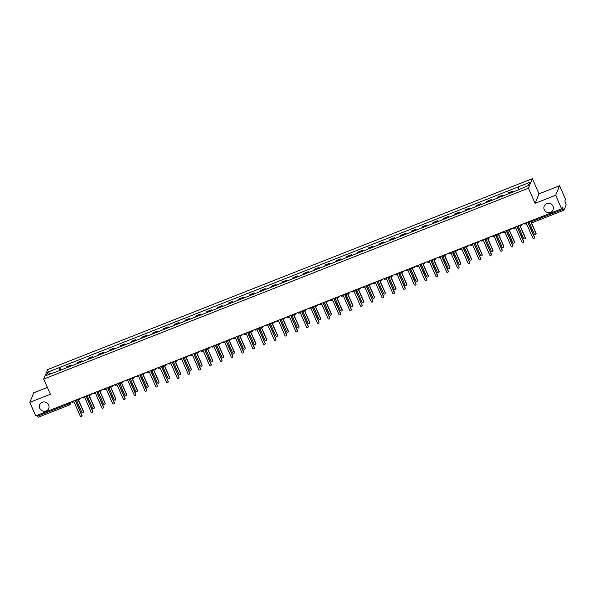 <?xml version="1.0" encoding="UTF-8"?>
<svg xmlns="http://www.w3.org/2000/svg" width="596" height="596" viewBox="0 0 596 596"><rect width="100%" height="100%" fill="white"/><g stroke="black" fill="none" stroke-linecap="round" stroke-linejoin="round"><path stroke-width="0.89" d="M48.656 404.87A4.843 4.656 22.5 0 1 44.305 411.3A4.843 4.656 22.5 0 1 39.761 404.758A4.843 4.656 22.5 0 1 48.656 404.87M553.095 206.231A4.843 4.656 22.5 0 1 548.745 212.653A4.843 4.656 22.5 0 1 544.208 206.119A4.843 4.656 22.5 0 1 553.095 206.231M47.404 387.437L33.741 392.816L29.8 402.33L35.738 415.859L561.588 208.786L555.651 195.257L559.592 185.743L539.015 193.849L532.362 178.688L47.665 369.557L43.724 379.071L528.421 188.202L535.074 203.363L555.651 195.257M559.592 185.743L565.537 199.273L564.837 200.956L566.2 204.8L563.972 210.187L532.638 222.554L531.93 221.526L563.213 209.211L563.928 210.239M29.8 402.33L50.384 394.232L43.724 379.071M38.114 417.26L37.362 416.284L68.644 403.961L70.186 403.038L70.552 402.151M36.959 415.375L37.362 416.284M563.213 209.211L562.289 207.103L561.588 208.786M512.679 192.135A3.479 0.67 -111.5 0 1 512.724 191.651L512.962 191.07L508.403 192.866L508.165 193.447A3.479 0.67 68.5 0 0 508.12 193.931M513.32 191.882L512.962 191.07M501.907 196.375A3.479 0.67 -111.5 0 1 501.951 195.89L502.19 195.309L497.63 197.105L497.392 197.686A3.479 0.67 68.5 0 0 497.347 198.17M502.547 196.121L502.19 195.309M491.134 200.621A3.479 0.67 -111.5 0 1 491.171 200.137L491.417 199.556L486.858 201.351L486.619 201.932A3.479 0.67 68.5 0 0 486.574 202.416M491.767 200.368L491.417 199.556M480.361 204.86A3.479 0.67 -111.5 0 1 480.398 204.376L480.637 203.795L476.085 205.59L475.839 206.171A3.479 0.67 68.5 0 0 475.802 206.656M480.994 204.607L480.637 203.795M469.581 209.107A3.479 0.67 -111.5 0 1 469.626 208.622L469.864 208.041L465.305 209.837L465.066 210.418A3.479 0.67 68.5 0 0 465.029 210.902M470.222 208.853L469.864 208.041M458.808 213.346A3.479 0.67 -111.5 0 1 458.853 212.861L459.091 212.28L454.532 214.076L454.294 214.657A3.479 0.67 68.5 0 0 454.249 215.141M459.449 213.092L459.091 212.28M448.036 217.592A3.479 0.67 -111.5 0 1 448.08 217.108L448.319 216.527L443.759 218.322L443.521 218.903A3.479 0.67 68.5 0 0 443.476 219.38M448.676 217.339L448.319 216.527M437.263 221.831A3.479 0.67 -111.5 0 1 437.3 221.347L437.546 220.766L432.987 222.561L432.748 223.142A3.479 0.67 68.5 0 0 432.703 223.627M437.904 221.578L437.546 220.766M426.49 226.078A3.479 0.67 -111.5 0 1 426.527 225.593L426.773 225.012L422.214 226.808L421.968 227.389A3.479 0.67 68.5 0 0 421.931 227.866M427.123 225.824L426.773 225.012M415.717 230.317A3.479 0.67 -111.5 0 1 415.755 229.833L415.993 229.251L411.441 231.047L411.195 231.628A3.479 0.67 68.5 0 0 411.158 232.112M416.351 230.063L415.993 229.251M404.937 234.556A3.479 0.67 -111.5 0 1 404.982 234.079L405.22 233.498L400.661 235.293L400.423 235.874A3.479 0.67 68.5 0 0 400.385 236.351M405.578 234.31L405.22 233.498M394.165 238.802A3.479 0.67 -111.5 0 1 394.209 238.318L394.448 237.737L389.888 239.532L389.65 240.114A3.479 0.67 68.5 0 0 389.605 240.598M394.805 238.549L394.448 237.737M383.392 243.041A3.479 0.67 -111.5 0 1 383.437 242.565L383.675 241.983L379.116 243.779L378.877 244.36A3.479 0.67 68.5 0 0 378.832 244.837M384.033 242.795L383.675 241.983M372.619 247.288A3.479 0.67 -111.5 0 1 372.656 246.804L372.902 246.222L368.343 248.018L368.105 248.599A3.479 0.67 68.5 0 0 368.06 249.083M373.26 247.035L372.902 246.222M361.846 251.527A3.479 0.67 -111.5 0 1 361.884 251.05L362.13 250.469L357.57 252.264L357.324 252.846A3.479 0.67 68.5 0 0 357.287 253.322M362.48 251.281L362.13 250.469M351.074 255.773A3.479 0.67 -111.5 0 1 351.111 255.289L351.349 254.708L346.798 256.504L346.552 257.085A3.479 0.67 68.5 0 0 346.514 257.569M351.707 255.52L351.349 254.708M340.294 260.012A3.479 0.67 -111.5 0 1 340.338 259.536L340.577 258.955L336.017 260.75L335.779 261.324A3.479 0.67 68.5 0 0 335.742 261.808M340.934 259.767L340.577 258.955M329.521 264.259A3.479 0.67 -111.5 0 1 329.566 263.775L329.804 263.194L325.245 264.989L325.006 265.57A3.479 0.67 68.5 0 0 324.962 266.054M330.162 264.006L329.804 263.194M318.748 268.498A3.479 0.67 -111.5 0 1 318.793 268.021L319.031 267.44L314.472 269.236L314.234 269.809A3.479 0.67 68.5 0 0 314.189 270.293M319.389 268.252L319.031 267.44M307.976 272.745A3.479 0.67 -111.5 0 1 308.013 272.26L308.259 271.679L303.699 273.475L303.461 274.056A3.479 0.67 68.5 0 0 303.416 274.54M308.616 272.491L308.259 271.679M297.203 276.984A3.479 0.67 -111.5 0 1 297.24 276.499L297.486 275.926L292.927 277.721L292.681 278.295A3.479 0.67 68.5 0 0 292.643 278.779M297.836 276.738L297.486 275.926M286.423 281.23A3.479 0.67 -111.5 0 1 286.467 280.746L286.706 280.165L282.146 281.96L281.908 282.541A3.479 0.67 68.5 0 0 281.871 283.025M287.063 280.977L286.706 280.165M275.65 285.469A3.479 0.67 -111.5 0 1 275.695 284.985L275.933 284.411L271.374 286.199L271.135 286.78A3.479 0.67 68.5 0 0 271.091 287.265M276.291 285.223L275.933 284.411M264.877 289.716A3.479 0.67 -111.5 0 1 264.922 289.231L265.16 288.65L260.601 290.446L260.363 291.027A3.479 0.67 68.5 0 0 260.318 291.511M265.518 289.462L265.16 288.65M254.105 293.955A3.479 0.67 -111.5 0 1 254.149 293.47L254.388 292.897L249.828 294.685L249.59 295.266A3.479 0.67 68.5 0 0 249.545 295.75M254.745 293.709L254.388 292.897M243.332 298.201A3.479 0.67 -111.5 0 1 243.369 297.717L243.615 297.136L239.056 298.931L238.817 299.512A3.479 0.67 68.5 0 0 238.773 299.997M243.965 297.948L243.615 297.136M232.559 302.44A3.479 0.67 -111.5 0 1 232.596 301.956L232.835 301.375L228.283 303.17L228.037 303.751A3.479 0.67 68.5 0 0 228 304.236M233.192 302.187L232.835 301.375M221.779 306.687A3.479 0.67 -111.5 0 1 221.824 306.202L222.062 305.621L217.503 307.417L217.264 307.998A3.479 0.67 68.5 0 0 217.227 308.482M222.42 306.433L222.062 305.621M211.006 310.926A3.479 0.67 -111.5 0 1 211.051 310.441L211.289 309.86L206.73 311.656L206.492 312.237A3.479 0.67 68.5 0 0 206.447 312.721M211.647 310.672L211.289 309.86M200.234 315.172A3.479 0.67 -111.5 0 1 200.278 314.688L200.517 314.107L195.957 315.902L195.719 316.483A3.479 0.67 68.5 0 0 195.674 316.968M200.874 314.919L200.517 314.107M189.461 319.411A3.479 0.67 -111.5 0 1 189.498 318.927L189.744 318.346L185.185 320.141L184.946 320.723A3.479 0.67 68.5 0 0 184.902 321.207M190.102 319.158L189.744 318.346M178.688 323.658A3.479 0.67 -111.5 0 1 178.726 323.174L178.971 322.592L174.412 324.388L174.166 324.969A3.479 0.67 68.5 0 0 174.129 325.453M179.321 323.405L178.971 322.592M167.916 327.897A3.479 0.67 -111.5 0 1 167.953 327.413L168.191 326.832L163.639 328.627L163.393 329.208A3.479 0.67 68.5 0 0 163.356 329.692M168.549 327.644L168.191 326.832M157.135 332.143A3.479 0.67 -111.5 0 1 157.18 331.659L157.418 331.078L152.859 332.873L152.621 333.455A3.479 0.67 68.5 0 0 152.583 333.939M157.776 331.89L157.418 331.078M146.363 336.382A3.479 0.67 -111.5 0 1 146.407 335.898L146.646 335.317L142.086 337.113L141.848 337.694A3.479 0.67 68.5 0 0 141.803 338.178M147.003 336.129L146.646 335.317M135.59 340.629A3.479 0.67 -111.5 0 1 135.635 340.145L135.873 339.564L131.314 341.359L131.075 341.94A3.479 0.67 68.5 0 0 131.031 342.424M136.231 340.376L135.873 339.564M124.817 344.868A3.479 0.67 -111.5 0 1 124.855 344.384L125.1 343.803L120.541 345.598L120.303 346.179A3.479 0.67 68.5 0 0 120.258 346.663M125.458 344.615L125.1 343.803M114.045 349.114A3.479 0.67 -111.5 0 1 114.082 348.63L114.328 348.049L109.768 349.845L109.522 350.426A3.479 0.67 68.5 0 0 109.485 350.902M114.678 348.861L114.328 348.049M103.272 353.353A3.479 0.67 -111.5 0 1 103.309 352.869L103.548 352.288L98.996 354.084L98.75 354.665A3.479 0.67 68.5 0 0 98.713 355.149M103.905 353.1L103.548 352.288M92.492 357.6A3.479 0.67 -111.5 0 1 92.536 357.116L92.775 356.535L88.215 358.33L87.977 358.911A3.479 0.67 68.5 0 0 87.932 359.388M93.132 357.347L92.775 356.535M81.719 361.839A3.479 0.67 -111.5 0 1 81.764 361.355L82.002 360.774L77.443 362.569L77.204 363.15A3.479 0.67 68.5 0 0 77.16 363.635M82.36 361.586L82.002 360.774M70.946 366.078A3.479 0.67 -111.5 0 1 70.991 365.601L71.229 365.02L66.67 366.816L66.432 367.397A3.479 0.67 68.5 0 0 66.387 367.874M71.587 365.832L71.229 365.02M518.684 189.394L518.066 186.965L529.673 182.391L528.347 185.587L516.561 190.608L57.834 371.248L46.413 375.368L47.74 372.172L59.347 367.598L60.047 370.377M518.066 186.965L59.347 367.598M532.362 178.688L528.421 188.202M539.015 193.849L535.074 203.363M60.814 370.071L59.533 367.151M50.288 373.841L47.74 372.172M523.936 223.612A1.512 1.453 -157.5 0 0 525.583 223.947L526.477 223.597L532.787 237.975A0.872 0.834 -157.5 0 0 534.388 237.99A0.872 0.834 -157.5 0 0 534.381 237.35L528.071 222.971L528.965 222.613A1.512 1.453 -157.5 0 0 529.874 221.272M529.963 221.243A1.512 1.453 22.5 0 1 529.814 221.712M528.25 222.897L534.478 237.096A0.872 0.834 22.5 0 1 534.426 237.864M529.233 222.479L534.366 234.168A0.872 0.834 -157.5 0 0 535.968 234.183A0.872 0.834 -157.5 0 0 535.953 233.543L530.954 222.152M531.289 222.435L536.057 233.297A0.872 0.834 22.5 0 1 536.005 234.057M513.163 227.858A1.512 1.453 -157.5 0 0 514.81 228.194L515.704 227.836L522.014 242.214A0.872 0.834 -157.5 0 0 523.616 242.237A0.872 0.834 -157.5 0 0 523.608 241.589L517.291 227.21L518.192 226.86A1.512 1.453 -157.5 0 0 519.101 225.519M519.19 225.482A1.512 1.453 22.5 0 1 519.042 225.951M517.477 227.143L523.705 241.343A0.872 0.834 22.5 0 1 523.653 242.11M502.391 232.097A1.512 1.453 -157.5 0 0 504.037 232.433L504.931 232.082L511.241 246.461A0.872 0.834 -157.5 0 0 512.843 246.476A0.872 0.834 -157.5 0 0 512.828 245.835L506.518 231.457L507.42 231.099A1.512 1.453 -157.5 0 0 508.328 229.758M508.418 229.728A1.512 1.453 22.5 0 1 508.261 230.198M506.697 231.382L512.933 245.582A0.872 0.834 22.5 0 1 512.88 246.349M518.46 226.718L523.593 238.407A0.872 0.834 -157.5 0 0 525.188 238.43A0.872 0.834 -157.5 0 0 525.18 237.782L519.697 225.281M519.921 225.318L525.285 237.536A0.872 0.834 22.5 0 1 525.232 238.303M507.688 230.965L512.821 242.654A0.872 0.834 -157.5 0 0 514.415 242.669A0.872 0.834 -157.5 0 0 514.408 242.028L508.917 229.527M509.148 229.564L514.512 241.782A0.872 0.834 22.5 0 1 514.46 242.542M491.618 236.344A1.512 1.453 -157.5 0 0 493.257 236.679L494.158 236.321L500.469 250.7A0.872 0.834 -157.5 0 0 502.063 250.722A0.872 0.834 -157.5 0 0 502.055 250.074L495.745 235.696L496.647 235.345A1.512 1.453 -157.5 0 0 497.548 234.005M497.638 233.967A1.512 1.453 22.5 0 1 497.489 234.437M495.924 235.629L502.16 249.828A0.872 0.834 22.5 0 1 502.108 250.596M480.838 240.583A1.512 1.453 -157.5 0 0 482.484 240.918L483.386 240.568L489.696 254.946A0.872 0.834 -157.5 0 0 491.29 254.961A0.872 0.834 -157.5 0 0 491.283 254.321L484.973 239.942L485.867 239.585A1.512 1.453 -157.5 0 0 486.776 238.244M486.865 238.214A1.512 1.453 22.5 0 1 486.716 238.683M485.151 239.868L491.387 254.067A0.872 0.834 22.5 0 1 491.335 254.835M470.065 244.829A1.512 1.453 -157.5 0 0 471.712 245.165L472.606 244.807L478.923 259.185A0.872 0.834 -157.5 0 0 480.518 259.208A0.872 0.834 -157.5 0 0 480.51 258.56L474.2 244.181L475.094 243.831A1.512 1.453 -157.5 0 0 476.003 242.49M476.092 242.453A1.512 1.453 22.5 0 1 475.943 242.922M474.379 244.114L480.614 258.314A0.872 0.834 22.5 0 1 480.562 259.081M496.915 235.204L502.048 246.893A0.872 0.834 -157.5 0 0 503.642 246.915A0.872 0.834 -157.5 0 0 503.635 246.267L498.144 233.766M498.375 233.803L503.739 246.021A0.872 0.834 22.5 0 1 503.687 246.789M486.142 239.45L491.268 251.14A0.872 0.834 -157.5 0 0 492.87 251.154A0.872 0.834 -157.5 0 0 492.862 250.514L487.372 238.013M487.595 238.05L492.959 250.268A0.872 0.834 22.5 0 1 492.907 251.028M475.362 243.69L480.495 255.379A0.872 0.834 -157.5 0 0 482.097 255.401A0.872 0.834 -157.5 0 0 482.082 254.753L476.599 242.252M476.822 242.289L482.186 254.507A0.872 0.834 22.5 0 1 482.134 255.274M459.293 249.068A1.512 1.453 -157.5 0 0 460.939 249.404L461.833 249.054L468.143 263.432A0.872 0.834 -157.5 0 0 469.745 263.447A0.872 0.834 -157.5 0 0 469.737 262.806L463.427 248.428L464.321 248.07A1.512 1.453 -157.5 0 0 465.23 246.729M465.32 246.699A1.512 1.453 22.5 0 1 465.171 247.169M463.606 248.353L469.834 262.553A0.872 0.834 22.5 0 1 469.782 263.32M464.589 247.936L469.723 259.625A0.872 0.834 -157.5 0 0 471.324 259.64A0.872 0.834 -157.5 0 0 471.309 258.999L465.826 246.498M466.05 246.528L471.414 258.753A0.872 0.834 22.5 0 1 471.362 259.513M448.52 253.315A1.512 1.453 -157.5 0 0 450.166 253.65L451.06 253.293L457.37 267.671A0.872 0.834 -157.5 0 0 458.972 267.693A0.872 0.834 -157.5 0 0 458.957 267.045L452.647 252.667L453.549 252.317A1.512 1.453 -157.5 0 0 454.457 250.976M454.547 250.938A1.512 1.453 22.5 0 1 454.39 251.408M452.833 252.6L459.062 266.799A0.872 0.834 22.5 0 1 459.009 267.567M453.817 252.175L458.95 263.864A0.872 0.834 -157.5 0 0 460.544 263.886A0.872 0.834 -157.5 0 0 460.537 263.238L455.053 250.737M455.277 250.774L460.641 262.992A0.872 0.834 22.5 0 1 460.589 263.76M437.747 257.554A1.512 1.453 -157.5 0 0 439.386 257.889L440.288 257.539L446.598 271.91A0.872 0.834 -157.5 0 0 448.199 271.932A0.872 0.834 -157.5 0 0 448.185 271.292L441.874 256.913L442.776 256.556A1.512 1.453 -157.5 0 0 443.685 255.215M443.774 255.185A1.512 1.453 22.5 0 1 443.618 255.654M442.053 256.839L448.289 271.038A0.872 0.834 22.5 0 1 448.237 271.806M443.044 256.422L448.177 268.111A0.872 0.834 -157.5 0 0 449.771 268.125A0.872 0.834 -157.5 0 0 449.764 267.485L444.273 254.984M444.504 255.013L449.868 267.231A0.872 0.834 22.5 0 1 449.816 267.999M426.974 261.8A1.512 1.453 -157.5 0 0 428.613 262.136L429.515 261.778L435.825 276.157A0.872 0.834 -157.5 0 0 437.419 276.179A0.872 0.834 -157.5 0 0 437.412 275.531L431.102 261.152L432.003 260.802A1.512 1.453 -157.5 0 0 432.905 259.461M432.994 259.424A1.512 1.453 22.5 0 1 432.845 259.893M431.28 261.085L437.516 275.285A0.872 0.834 22.5 0 1 437.464 276.052M432.271 260.661L437.404 272.35A0.872 0.834 -157.5 0 0 438.999 272.372A0.872 0.834 -157.5 0 0 438.991 271.724L433.501 259.223M433.732 259.26L439.096 271.478A0.872 0.834 22.5 0 1 439.043 272.245M416.194 266.04A1.512 1.453 -157.5 0 0 417.841 266.375L418.742 266.025L425.052 280.396A0.872 0.834 -157.5 0 0 426.647 280.418A0.872 0.834 -157.5 0 0 426.639 279.777L420.329 265.399L421.223 265.041A1.512 1.453 -157.5 0 0 422.132 263.7M422.221 263.67A1.512 1.453 22.5 0 1 422.072 264.14M420.508 265.324L426.743 279.524A0.872 0.834 22.5 0 1 426.691 280.291M405.422 270.286A1.512 1.453 -157.5 0 0 407.068 270.621L407.962 270.264L414.28 284.642A0.872 0.834 -157.5 0 0 415.874 284.665A0.872 0.834 -157.5 0 0 415.866 284.016L409.556 269.638L410.45 269.288A1.512 1.453 -157.5 0 0 411.359 267.947M411.449 267.909A1.512 1.453 22.5 0 1 411.3 268.379M409.735 269.571L415.971 283.77A0.872 0.834 22.5 0 1 415.919 284.53M394.649 274.525A1.512 1.453 -157.5 0 0 396.295 274.86L397.189 274.51L403.499 288.881A0.872 0.834 -157.5 0 0 405.101 288.904A0.872 0.834 -157.5 0 0 405.094 288.255L398.776 273.884L399.678 273.527A1.512 1.453 -157.5 0 0 400.587 272.186M400.676 272.156A1.512 1.453 22.5 0 1 400.527 272.625M398.962 273.81L405.191 288.01A0.872 0.834 22.5 0 1 405.138 288.777M383.876 278.764A1.512 1.453 -157.5 0 0 385.523 279.107L386.417 278.749L392.727 293.128A0.872 0.834 -157.5 0 0 394.328 293.15A0.872 0.834 -157.5 0 0 394.314 292.502L388.003 278.123L388.905 277.773A1.512 1.453 -157.5 0 0 389.814 276.432M389.903 276.395A1.512 1.453 22.5 0 1 389.747 276.864M388.182 278.056L394.418 292.256A0.872 0.834 22.5 0 1 394.366 293.016M373.103 283.011A1.512 1.453 -157.5 0 0 374.742 283.346L375.644 282.996L381.954 297.367A0.872 0.834 -157.5 0 0 383.556 297.389A0.872 0.834 -157.5 0 0 383.541 296.741L377.231 282.37L378.132 282.012A1.512 1.453 -157.5 0 0 379.041 280.671M379.13 280.634A1.512 1.453 22.5 0 1 378.974 281.111M377.41 282.295L383.645 296.495A0.872 0.834 22.5 0 1 383.593 297.262M362.331 287.25A1.512 1.453 -157.5 0 0 363.97 287.592L364.871 287.235L371.181 301.613A0.872 0.834 -157.5 0 0 372.776 301.636A0.872 0.834 -157.5 0 0 372.768 300.987L366.458 286.609L367.352 286.259A1.512 1.453 -157.5 0 0 368.261 284.918M368.35 284.881A1.512 1.453 22.5 0 1 368.201 285.35M366.637 286.542L372.873 300.742A0.872 0.834 22.5 0 1 372.82 301.501M421.499 264.907L426.624 276.596A0.872 0.834 -157.5 0 0 428.226 276.611A0.872 0.834 -157.5 0 0 428.219 275.97L422.728 263.469M422.951 263.499L428.315 275.717A0.872 0.834 22.5 0 1 428.263 276.484M410.718 269.146L415.852 280.835A0.872 0.834 -157.5 0 0 417.453 280.858A0.872 0.834 -157.5 0 0 417.438 280.209L411.955 267.708M412.179 267.746L417.543 279.964A0.872 0.834 22.5 0 1 417.491 280.731M399.946 273.385L405.079 285.082A0.872 0.834 -157.5 0 0 406.673 285.097A0.872 0.834 -157.5 0 0 406.666 284.456L401.183 271.955M401.406 271.985L406.77 284.203A0.872 0.834 22.5 0 1 406.718 284.97M389.173 277.632L394.306 289.321A0.872 0.834 -157.5 0 0 395.9 289.343A0.872 0.834 -157.5 0 0 395.893 288.695L390.41 276.194M390.633 276.231L395.997 288.449A0.872 0.834 22.5 0 1 395.945 289.216M378.4 281.871L383.533 293.567A0.872 0.834 -157.5 0 0 385.128 293.582A0.872 0.834 -157.5 0 0 385.12 292.941L379.63 280.44M379.861 280.47L385.225 292.688A0.872 0.834 22.5 0 1 385.172 293.455M367.628 286.117L372.753 297.806A0.872 0.834 -157.5 0 0 374.355 297.829A0.872 0.834 -157.5 0 0 374.348 297.18L368.857 284.679M369.088 284.717L374.444 296.935A0.872 0.834 22.5 0 1 374.392 297.702M351.551 291.496A1.512 1.453 -157.5 0 0 353.197 291.831L354.099 291.481L360.409 305.852A0.872 0.834 -157.5 0 0 362.003 305.875A0.872 0.834 -157.5 0 0 361.995 305.226L355.685 290.855L356.579 290.498A1.512 1.453 -157.5 0 0 357.488 289.157M357.578 289.12A1.512 1.453 22.5 0 1 357.429 289.589M355.864 290.781L362.1 304.981A0.872 0.834 22.5 0 1 362.048 305.748M356.855 290.356L361.981 302.053A0.872 0.834 -157.5 0 0 363.582 302.068A0.872 0.834 -157.5 0 0 363.575 301.427L358.084 288.926M358.308 288.956L363.672 301.174A0.872 0.834 22.5 0 1 363.62 301.941M340.778 295.735A1.512 1.453 -157.5 0 0 342.424 296.078L343.318 295.72L349.636 310.099A0.872 0.834 -157.5 0 0 351.23 310.121A0.872 0.834 -157.5 0 0 351.223 309.473L344.913 295.095L345.807 294.744A1.512 1.453 -157.5 0 0 346.716 293.403M346.805 293.366A1.512 1.453 22.5 0 1 346.656 293.835M345.091 295.027L351.32 309.227A0.872 0.834 22.5 0 1 351.267 309.987M346.075 294.603L351.208 306.292A0.872 0.834 -157.5 0 0 352.81 306.314A0.872 0.834 -157.5 0 0 352.795 305.666L347.312 293.165M347.535 293.202L352.899 305.42A0.872 0.834 22.5 0 1 352.847 306.188M330.005 299.982A1.512 1.453 -157.5 0 0 331.652 300.317L332.546 299.967L338.856 314.338A0.872 0.834 -157.5 0 0 340.458 314.36A0.872 0.834 -157.5 0 0 340.45 313.712L334.132 299.341L335.034 298.983A1.512 1.453 -157.5 0 0 335.943 297.642M336.032 297.605A1.512 1.453 22.5 0 1 335.883 298.075M334.319 299.267L340.547 313.466A0.872 0.834 22.5 0 1 340.495 314.234M335.302 298.842L340.435 310.538A0.872 0.834 -157.5 0 0 342.03 310.553A0.872 0.834 -157.5 0 0 342.022 309.913L336.539 297.411M336.762 297.441L342.126 309.659A0.872 0.834 22.5 0 1 342.074 310.427M319.233 304.221A1.512 1.453 -157.5 0 0 320.879 304.563L321.773 304.206L328.083 318.584A0.872 0.834 -157.5 0 0 329.685 318.607A0.872 0.834 -157.5 0 0 329.67 317.959L323.36 303.58L324.261 303.23A1.512 1.453 -157.5 0 0 325.17 301.889M325.26 301.852A1.512 1.453 22.5 0 1 325.103 302.321M323.539 303.513L329.774 317.713A0.872 0.834 22.5 0 1 329.722 318.473M324.529 303.088L329.663 314.777A0.872 0.834 -157.5 0 0 331.257 314.8A0.872 0.834 -157.5 0 0 331.249 314.152L325.759 301.65M325.99 301.688L331.354 313.906A0.872 0.834 22.5 0 1 331.301 314.673M308.46 308.467A1.512 1.453 -157.5 0 0 310.099 308.803L311 308.452L317.31 322.823A0.872 0.834 -157.5 0 0 318.905 322.846A0.872 0.834 -157.5 0 0 318.897 322.198L312.587 307.827L313.489 307.469A1.512 1.453 -157.5 0 0 314.39 306.128M314.487 306.091A1.512 1.453 22.5 0 1 314.33 306.56M312.766 307.752L319.002 321.952A0.872 0.834 22.5 0 1 318.949 322.719M313.757 307.327L318.89 319.016A0.872 0.834 -157.5 0 0 320.484 319.039A0.872 0.834 -157.5 0 0 320.477 318.398L314.986 305.897M315.217 305.927L320.581 318.145A0.872 0.834 22.5 0 1 320.529 318.912M297.687 312.706A1.512 1.453 -157.5 0 0 299.326 313.042L300.228 312.691L306.538 327.07A0.872 0.834 -157.5 0 0 308.132 327.092A0.872 0.834 -157.5 0 0 308.125 326.444L301.814 312.066L302.708 311.715A1.512 1.453 -157.5 0 0 303.617 310.374M303.707 310.337A1.512 1.453 22.5 0 1 303.558 310.807M301.993 311.999L308.229 326.198A0.872 0.834 22.5 0 1 308.177 326.958M302.984 311.574L308.11 323.263A0.872 0.834 -157.5 0 0 309.711 323.285A0.872 0.834 -157.5 0 0 309.704 322.637L304.213 310.136M304.437 310.173L309.801 322.391A0.872 0.834 22.5 0 1 309.749 323.151M286.907 316.953A1.512 1.453 -157.5 0 0 288.553 317.288L289.455 316.938L295.765 331.309A0.872 0.834 -157.5 0 0 297.359 331.331A0.872 0.834 -157.5 0 0 297.352 330.683L291.042 316.312L291.936 315.954A1.512 1.453 -157.5 0 0 292.845 314.613M292.934 314.576A1.512 1.453 22.5 0 1 292.785 315.046M291.22 316.238L297.456 330.437A0.872 0.834 22.5 0 1 297.404 331.205M292.204 315.813L297.337 327.502A0.872 0.834 -157.5 0 0 298.939 327.524A0.872 0.834 -157.5 0 0 298.924 326.876L293.441 314.383M293.664 314.412L299.028 326.63A0.872 0.834 22.5 0 1 298.976 327.398M276.134 321.192A1.512 1.453 -157.5 0 0 277.781 321.527L278.675 321.177L284.985 335.555A0.872 0.834 -157.5 0 0 286.587 335.57A0.872 0.834 -157.5 0 0 286.579 334.93L280.269 320.551L281.163 320.201A1.512 1.453 -157.5 0 0 282.072 318.86M282.161 318.823A1.512 1.453 22.5 0 1 282.012 319.292M280.448 320.484L286.676 334.684A0.872 0.834 22.5 0 1 286.624 335.444M281.431 320.059L286.564 331.748A0.872 0.834 -157.5 0 0 288.166 331.771A0.872 0.834 -157.5 0 0 288.151 331.123L282.668 318.622M282.891 318.659L288.255 330.877A0.872 0.834 22.5 0 1 288.203 331.637M265.362 325.438A1.512 1.453 -157.5 0 0 267.008 325.774L267.902 325.416L274.212 339.795A0.872 0.834 -157.5 0 0 275.814 339.817A0.872 0.834 -157.5 0 0 275.806 339.169L269.489 324.798L270.39 324.44A1.512 1.453 -157.5 0 0 271.299 323.099M271.389 323.062A1.512 1.453 22.5 0 1 271.24 323.531M269.675 324.723L275.903 338.923A0.872 0.834 22.5 0 1 275.851 339.69M270.659 324.298L275.792 335.988A0.872 0.834 -157.5 0 0 277.386 336.01A0.872 0.834 -157.5 0 0 277.378 335.362L271.895 322.868M272.119 322.898L277.483 335.116A0.872 0.834 22.5 0 1 277.431 335.883M254.589 329.677A1.512 1.453 -157.5 0 0 256.228 330.013L257.129 329.663L263.439 344.041A0.872 0.834 -157.5 0 0 265.041 344.056A0.872 0.834 -157.5 0 0 265.026 343.415L258.716 329.037L259.618 328.687A1.512 1.453 -157.5 0 0 260.526 327.346M260.616 327.308A1.512 1.453 22.5 0 1 260.459 327.778M258.895 328.962L265.131 343.169A0.872 0.834 22.5 0 1 265.078 343.929M259.886 328.545L265.019 340.234A0.872 0.834 -157.5 0 0 266.613 340.256A0.872 0.834 -157.5 0 0 266.606 339.608L261.115 327.107M261.346 327.144L266.71 339.362A0.872 0.834 22.5 0 1 266.658 340.122M243.816 333.924A1.512 1.453 -157.5 0 0 245.455 334.259L246.357 333.902L252.667 348.28A0.872 0.834 -157.5 0 0 254.261 348.302A0.872 0.834 -157.5 0 0 254.254 347.654L247.943 333.276L248.845 332.926A1.512 1.453 -157.5 0 0 249.746 331.585M249.836 331.547A1.512 1.453 22.5 0 1 249.687 332.017M248.122 333.209L254.358 347.408A0.872 0.834 22.5 0 1 254.306 348.176M249.113 332.784L254.246 344.473A0.872 0.834 -157.5 0 0 255.84 344.495A0.872 0.834 -157.5 0 0 255.833 343.847L250.342 331.354M250.573 331.383L255.937 343.601A0.872 0.834 22.5 0 1 255.885 344.369M233.036 338.163A1.512 1.453 -157.5 0 0 234.682 338.498L235.584 338.148L241.894 352.527A0.872 0.834 -157.5 0 0 243.488 352.541A0.872 0.834 -157.5 0 0 243.481 351.901L237.171 337.522L238.065 337.172A1.512 1.453 -157.5 0 0 238.974 335.831M239.063 335.794A1.512 1.453 22.5 0 1 238.914 336.263M237.35 337.448L243.585 351.655A0.872 0.834 22.5 0 1 243.533 352.415M238.34 337.031L243.466 348.72A0.872 0.834 -157.5 0 0 245.068 348.742A0.872 0.834 -157.5 0 0 245.06 348.094L239.57 335.593M239.793 335.63L245.157 347.848A0.872 0.834 22.5 0 1 245.105 348.608M222.263 342.409A1.512 1.453 -157.5 0 0 223.91 342.745L224.804 342.387L231.121 356.766A0.872 0.834 -157.5 0 0 232.716 356.788A0.872 0.834 -157.5 0 0 232.708 356.14L226.398 341.761L227.292 341.411A1.512 1.453 -157.5 0 0 228.201 340.07M228.29 340.033A1.512 1.453 22.5 0 1 228.141 340.502M226.577 341.694L232.812 355.894A0.872 0.834 22.5 0 1 232.76 356.661M227.56 341.27L232.693 352.959A0.872 0.834 -157.5 0 0 234.295 352.981A0.872 0.834 -157.5 0 0 234.28 352.333L228.797 339.839M229.02 339.869L234.384 352.087A0.872 0.834 22.5 0 1 234.332 352.854M211.491 346.649A1.512 1.453 -157.5 0 0 213.137 346.984L214.031 346.634L220.341 361.012A0.872 0.834 -157.5 0 0 221.943 361.027A0.872 0.834 -157.5 0 0 221.935 360.386L215.625 346.008L216.519 345.65A1.512 1.453 -157.5 0 0 217.428 344.309M217.518 344.279A1.512 1.453 22.5 0 1 217.369 344.749M215.804 345.933L222.032 360.133A0.872 0.834 22.5 0 1 221.98 360.9M216.788 345.516L221.921 357.205A0.872 0.834 -157.5 0 0 223.522 357.228A0.872 0.834 -157.5 0 0 223.507 356.579L218.024 344.078M218.248 344.115L223.612 356.334A0.872 0.834 22.5 0 1 223.56 357.093M200.718 350.895A1.512 1.453 -157.5 0 0 202.364 351.23L203.258 350.873L209.569 365.251A0.872 0.834 -157.5 0 0 211.17 365.274A0.872 0.834 -157.5 0 0 211.155 364.625L204.845 350.247L205.747 349.897A1.512 1.453 -157.5 0 0 206.656 348.556M206.745 348.518A1.512 1.453 22.5 0 1 206.589 348.988M205.031 350.18L211.26 364.38A0.872 0.834 22.5 0 1 211.208 365.147M206.015 349.755L211.148 361.444A0.872 0.834 -157.5 0 0 212.742 361.467A0.872 0.834 -157.5 0 0 212.735 360.818L207.252 348.325M207.475 348.355L212.839 360.573A0.872 0.834 22.5 0 1 212.787 361.34M189.945 355.134A1.512 1.453 -157.5 0 0 191.584 355.469L192.486 355.119L198.796 369.498A0.872 0.834 -157.5 0 0 200.398 369.513A0.872 0.834 -157.5 0 0 200.383 368.872L194.072 354.493L194.974 354.136A1.512 1.453 -157.5 0 0 195.883 352.795M195.972 352.765A1.512 1.453 22.5 0 1 195.816 353.234M194.251 354.419L200.487 368.619A0.872 0.834 22.5 0 1 200.435 369.386M195.242 354.002L200.375 365.691A0.872 0.834 -157.5 0 0 201.97 365.713A0.872 0.834 -157.5 0 0 201.962 365.065L196.471 352.564M196.702 352.601L202.066 364.819A0.872 0.834 22.5 0 1 202.014 365.579M179.172 359.381A1.512 1.453 -157.5 0 0 180.811 359.716L181.713 359.358L188.023 373.737A0.872 0.834 -157.5 0 0 189.617 373.759A0.872 0.834 -157.5 0 0 189.61 373.111L183.3 358.732L184.201 358.382A1.512 1.453 -157.5 0 0 185.103 357.041M185.192 357.004A1.512 1.453 22.5 0 1 185.043 357.473M183.479 358.665L189.714 372.865A0.872 0.834 22.5 0 1 189.662 373.632M184.469 358.241L189.602 369.93A0.872 0.834 -157.5 0 0 191.197 369.952A0.872 0.834 -157.5 0 0 191.189 369.304L185.699 356.803M185.93 356.84L191.286 369.058A0.872 0.834 22.5 0 1 191.234 369.825M168.392 363.62A1.512 1.453 -157.5 0 0 170.039 363.955L170.94 363.605L177.25 377.983A0.872 0.834 -157.5 0 0 178.845 377.998A0.872 0.834 -157.5 0 0 178.837 377.357L172.527 362.979L173.421 362.621A1.512 1.453 -157.5 0 0 174.33 361.28M174.419 361.25A1.512 1.453 22.5 0 1 174.27 361.72M172.706 362.904L178.942 377.104A0.872 0.834 22.5 0 1 178.889 377.871M173.697 362.487L178.822 374.176A0.872 0.834 -157.5 0 0 180.424 374.191A0.872 0.834 -157.5 0 0 180.417 373.55L174.926 361.049M175.149 361.087L180.513 373.305A0.872 0.834 22.5 0 1 180.461 374.065M157.62 367.866A1.512 1.453 -157.5 0 0 159.266 368.201L160.16 367.844L166.478 382.222A0.872 0.834 -157.5 0 0 168.072 382.245A0.872 0.834 -157.5 0 0 168.065 381.596L161.754 367.218L162.648 366.868A1.512 1.453 -157.5 0 0 163.557 365.527M163.647 365.49A1.512 1.453 22.5 0 1 163.498 365.959M161.933 367.151L168.169 381.351A0.872 0.834 22.5 0 1 168.117 382.118M162.917 366.726L168.05 378.415A0.872 0.834 -157.5 0 0 169.651 378.438A0.872 0.834 -157.5 0 0 169.636 377.79L164.153 365.288M164.377 365.326L169.741 377.544A0.872 0.834 22.5 0 1 169.689 378.311M146.847 372.105A1.512 1.453 -157.5 0 0 148.493 372.44L149.387 372.09L155.698 386.469A0.872 0.834 -157.5 0 0 157.299 386.484A0.872 0.834 -157.5 0 0 157.292 385.843L150.974 371.464L151.876 371.107A1.512 1.453 -157.5 0 0 152.785 369.766M152.874 369.736A1.512 1.453 22.5 0 1 152.725 370.205M151.161 371.39L157.389 385.59A0.872 0.834 22.5 0 1 157.337 386.357M152.144 370.973L157.277 382.662A0.872 0.834 -157.5 0 0 158.871 382.677A0.872 0.834 -157.5 0 0 158.864 382.036L153.381 369.535M153.604 369.572L158.968 381.79A0.872 0.834 22.5 0 1 158.916 382.55M136.074 376.352A1.512 1.453 -157.5 0 0 137.721 376.687L138.615 376.329L144.925 390.708A0.872 0.834 -157.5 0 0 146.527 390.73A0.872 0.834 -157.5 0 0 146.512 390.082L140.202 375.704L141.103 375.353A1.512 1.453 -157.5 0 0 142.012 374.012M142.101 373.975A1.512 1.453 22.5 0 1 141.945 374.444M140.38 375.636L146.616 389.836A0.872 0.834 22.5 0 1 146.564 390.603M141.371 375.212L146.504 386.901A0.872 0.834 -157.5 0 0 148.099 386.923A0.872 0.834 -157.5 0 0 148.091 386.275L142.608 373.774M142.831 373.811L148.195 386.029A0.872 0.834 22.5 0 1 148.143 386.797M125.302 380.591A1.512 1.453 -157.5 0 0 126.941 380.926L127.842 380.576L134.152 394.954A0.872 0.834 -157.5 0 0 135.754 394.969A0.872 0.834 -157.5 0 0 135.739 394.328L129.429 379.95L130.33 379.592A1.512 1.453 -157.5 0 0 131.232 378.251M131.329 378.222A1.512 1.453 22.5 0 1 131.172 378.691M129.608 379.875L135.843 394.075A0.872 0.834 22.5 0 1 135.791 394.843M130.599 379.458L135.732 391.147A0.872 0.834 -157.5 0 0 137.326 391.162A0.872 0.834 -157.5 0 0 137.318 390.522L131.828 378.02M132.059 378.05L137.423 390.276A0.872 0.834 22.5 0 1 137.371 391.036M114.529 384.837A1.512 1.453 -157.5 0 0 116.168 385.172L117.069 384.815L123.379 399.193A0.872 0.834 -157.5 0 0 124.974 399.216A0.872 0.834 -157.5 0 0 124.966 398.568L118.656 384.189L119.55 383.839A1.512 1.453 -157.5 0 0 120.459 382.498M120.548 382.461A1.512 1.453 22.5 0 1 120.399 382.93M118.835 384.122L125.071 398.322A0.872 0.834 22.5 0 1 125.018 399.089M119.826 383.697L124.951 395.386A0.872 0.834 -157.5 0 0 126.553 395.409A0.872 0.834 -157.5 0 0 126.546 394.761L121.055 382.26M121.286 382.297L126.643 394.515A0.872 0.834 22.5 0 1 126.59 395.282M103.749 389.076A1.512 1.453 -157.5 0 0 105.395 389.412L106.297 389.061L112.607 403.44A0.872 0.834 -157.5 0 0 114.201 403.455A0.872 0.834 -157.5 0 0 114.194 402.814L107.883 388.436L108.777 388.078A1.512 1.453 -157.5 0 0 109.686 386.737M109.776 386.707A1.512 1.453 22.5 0 1 109.627 387.177M108.062 388.361L114.298 402.561A0.872 0.834 22.5 0 1 114.246 403.328M109.053 387.944L114.179 399.633A0.872 0.834 -157.5 0 0 115.78 399.648A0.872 0.834 -157.5 0 0 115.773 399.007L110.282 386.506M110.506 386.536L115.87 398.754A0.872 0.834 22.5 0 1 115.818 399.521M92.976 393.323A1.512 1.453 -157.5 0 0 94.622 393.658L95.516 393.3L101.827 407.679A0.872 0.834 -157.5 0 0 103.428 407.701A0.872 0.834 -157.5 0 0 103.421 407.053L97.111 392.675L98.005 392.324A1.512 1.453 -157.5 0 0 98.914 390.983M99.003 390.946A1.512 1.453 22.5 0 1 98.854 391.416M97.29 392.608L103.518 406.807A0.872 0.834 22.5 0 1 103.466 407.575M98.273 392.183L103.406 403.872A0.872 0.834 -157.5 0 0 105.008 403.894A0.872 0.834 -157.5 0 0 104.993 403.246L99.51 390.745M99.733 390.782L105.097 403A0.872 0.834 22.5 0 1 105.045 403.768M82.203 397.562A1.512 1.453 -157.5 0 0 83.85 397.897L84.744 397.547L91.054 411.918A0.872 0.834 -157.5 0 0 92.656 411.94A0.872 0.834 -157.5 0 0 92.648 411.3L86.331 396.921L87.232 396.563A1.512 1.453 -157.5 0 0 88.141 395.223M88.23 395.193A1.512 1.453 22.5 0 1 88.081 395.662M86.517 396.847L92.745 411.046A0.872 0.834 22.5 0 1 92.693 411.814M87.5 396.429L92.633 408.118A0.872 0.834 -157.5 0 0 94.228 408.133A0.872 0.834 -157.5 0 0 94.22 407.493L88.737 394.992M88.96 395.021L94.324 407.239A0.872 0.834 22.5 0 1 94.272 408.007M71.431 401.808A1.512 1.453 -157.5 0 0 73.077 402.144L73.971 401.786L80.281 416.164A0.872 0.834 -157.5 0 0 81.883 416.187A0.872 0.834 -157.5 0 0 81.868 415.539L75.558 401.16L76.459 400.81A1.512 1.453 -157.5 0 0 77.368 399.469M77.458 399.432A1.512 1.453 22.5 0 1 77.301 399.901M75.737 401.093L81.972 415.293A0.872 0.834 22.5 0 1 81.92 416.053M76.728 400.668L81.861 412.358A0.872 0.834 -157.5 0 0 83.455 412.38A0.872 0.834 -157.5 0 0 83.447 411.732L77.957 399.231M78.188 399.268L83.552 411.486A0.872 0.834 22.5 0 1 83.5 412.253M69.911 402.404L70.186 403.038A1.512 1.453 -157.5 0 1 69.404 404.945L68.249 403.06M77.204 363.15L81.764 361.355M87.977 358.911L92.536 357.116M98.75 354.665L103.309 352.869M109.522 350.426L114.082 348.63M120.303 346.179L124.855 344.384M131.075 341.94L135.635 340.145M141.848 337.694L146.407 335.898M152.621 333.455L157.18 331.659M163.393 329.208L167.953 327.413M174.166 324.969L178.726 323.174M184.946 320.723L189.498 318.927M195.719 316.483L200.278 314.688M206.492 312.237L211.051 310.441M217.264 307.998L221.824 306.202M228.037 303.751L232.596 301.956M238.817 299.512L243.369 297.717M249.59 295.266L254.149 293.47M260.363 291.027L264.922 289.231M271.135 286.78L275.695 284.985M281.908 282.541L286.467 280.746M292.681 278.295L297.24 276.499M303.461 274.056L308.013 272.26M314.234 269.809L318.793 268.021M325.006 265.57L329.566 263.775M335.779 261.324L340.338 259.536M346.552 257.085L351.111 255.289M357.324 252.846L361.884 251.05M368.105 248.599L372.656 246.804M378.877 244.36L383.437 242.565M389.65 240.114L394.209 238.318M400.423 235.874L404.982 234.079M411.195 231.628L415.755 229.833M421.968 227.389L426.527 225.593M432.748 223.142L437.3 221.347M443.521 218.903L448.08 217.108M454.294 214.657L458.853 212.861M465.066 210.418L469.626 208.622M475.839 206.171L480.398 204.376M486.619 201.932L491.171 200.137M497.392 197.686L501.951 195.89M508.165 193.447L512.724 191.651M66.432 367.397L70.991 365.601M522.2 224.297A1.512 1.453 22.5 0 1 521.314 225.392M511.428 228.536A1.512 1.453 22.5 0 1 510.541 229.631M500.655 232.783A1.512 1.453 22.5 0 1 499.761 233.878M489.882 237.022A1.512 1.453 22.5 0 1 488.988 238.117M479.11 241.268A1.512 1.453 22.5 0 1 478.215 242.363M468.329 245.507A1.512 1.453 22.5 0 1 467.443 246.602M457.557 249.754A1.512 1.453 22.5 0 1 456.67 250.849M446.784 253.993A1.512 1.453 22.5 0 1 445.897 255.088M436.011 258.239A1.512 1.453 22.5 0 1 435.117 259.334M425.239 262.478A1.512 1.453 22.5 0 1 424.345 263.574M414.466 266.725A1.512 1.453 22.5 0 1 413.572 267.82M403.686 270.964A1.512 1.453 22.5 0 1 402.799 272.059M392.913 275.21A1.512 1.453 22.5 0 1 392.026 276.306M382.14 279.45A1.512 1.453 22.5 0 1 381.254 280.545M371.368 283.696A1.512 1.453 22.5 0 1 370.474 284.791M360.595 287.935A1.512 1.453 22.5 0 1 359.701 289.03M349.815 292.182A1.512 1.453 22.5 0 1 348.928 293.277M339.042 296.421A1.512 1.453 22.5 0 1 338.155 297.516M328.269 300.667A1.512 1.453 22.5 0 1 327.383 301.755M317.497 304.906A1.512 1.453 22.5 0 1 316.603 306.001M306.724 309.153A1.512 1.453 22.5 0 1 305.83 310.24M295.951 313.392A1.512 1.453 22.5 0 1 295.057 314.487M285.171 317.638A1.512 1.453 22.5 0 1 284.285 318.726M274.398 321.877A1.512 1.453 22.5 0 1 273.512 322.972M263.626 326.124A1.512 1.453 22.5 0 1 262.739 327.211M252.853 330.363A1.512 1.453 22.5 0 1 251.959 331.458M242.08 334.609A1.512 1.453 22.5 0 1 241.186 335.697M231.308 338.848A1.512 1.453 22.5 0 1 230.414 339.944M220.527 343.087A1.512 1.453 22.5 0 1 219.641 344.183M209.755 347.334A1.512 1.453 22.5 0 1 208.868 348.429M198.982 351.573A1.512 1.453 22.5 0 1 198.095 352.668M188.209 355.819A1.512 1.453 22.5 0 1 187.315 356.915M177.437 360.058A1.512 1.453 22.5 0 1 176.543 361.154M166.656 364.305A1.512 1.453 22.5 0 1 165.77 365.4M155.884 368.544A1.512 1.453 22.5 0 1 154.997 369.639M145.111 372.791A1.512 1.453 22.5 0 1 144.225 373.886M134.338 377.03A1.512 1.453 22.5 0 1 133.452 378.125M123.566 381.276A1.512 1.453 22.5 0 1 122.672 382.371M112.793 385.515A1.512 1.453 22.5 0 1 111.899 386.61M102.013 389.762A1.512 1.453 22.5 0 1 101.126 390.857M91.24 394.001A1.512 1.453 22.5 0 1 90.354 395.096M80.467 398.247A1.512 1.453 22.5 0 1 79.581 399.342M530.708 221.69L531.93 221.526L531.528 220.624M532.682 222.509L532.638 222.554A1.512 1.512 0 0 1 530.701 221.757L530.403 221.071M519.809 225.243A1.512 1.512 0 0 0 522.111 224.61L522.252 224.275M509.029 229.482A1.512 1.512 0 0 0 511.338 228.857L511.48 228.521M498.256 233.729A1.512 1.512 0 0 0 500.565 233.096L500.7 232.76M487.483 237.968A1.512 1.512 0 0 0 489.793 237.335L489.927 237.007M476.711 242.214A1.512 1.512 0 0 0 479.02 241.581L479.154 241.246M465.938 246.453A1.512 1.512 0 0 0 468.24 245.82L468.382 245.492M455.165 250.692A1.512 1.512 0 0 0 457.467 250.067L457.609 249.731M444.385 254.939A1.512 1.512 0 0 0 446.695 254.306L446.836 253.978M433.612 259.178A1.512 1.512 0 0 0 435.922 258.552L436.056 258.217M422.84 263.425A1.512 1.512 0 0 0 425.149 262.791L425.283 262.464M412.067 267.664A1.512 1.512 0 0 0 414.376 267.038L414.511 266.703M401.294 271.91A1.512 1.512 0 0 0 403.596 271.277L403.738 270.949M390.522 276.149A1.512 1.512 0 0 0 392.824 275.523L392.965 275.188M379.741 280.396A1.512 1.512 0 0 0 382.051 279.762L382.192 279.435M368.969 284.635A1.512 1.512 0 0 0 371.278 284.009L371.412 283.674M358.196 288.881A1.512 1.512 0 0 0 360.505 288.248L360.64 287.92M347.423 293.12A1.512 1.512 0 0 0 349.733 292.494L349.867 292.159M336.651 297.367A1.512 1.512 0 0 0 338.953 296.733L339.094 296.406M325.87 301.606A1.512 1.512 0 0 0 328.18 300.98L328.322 300.645M315.098 305.852A1.512 1.512 0 0 0 317.407 305.219L317.549 304.891M304.325 310.091A1.512 1.512 0 0 0 306.635 309.466L306.769 309.13M293.552 314.338A1.512 1.512 0 0 0 295.862 313.705L295.996 313.369M282.78 318.577A1.512 1.512 0 0 0 285.082 317.951L285.223 317.616M272.007 322.823A1.512 1.512 0 0 0 274.309 322.19L274.451 321.855M261.227 327.062A1.512 1.512 0 0 0 263.536 326.437L263.678 326.101M250.454 331.309A1.512 1.512 0 0 0 252.764 330.676L252.898 330.34M239.681 335.548A1.512 1.512 0 0 0 241.991 334.922L242.125 334.587M228.909 339.795A1.512 1.512 0 0 0 231.218 339.161L231.352 338.826M218.136 344.034A1.512 1.512 0 0 0 220.438 343.408L220.58 343.072M207.363 348.28A1.512 1.512 0 0 0 209.665 347.647L209.807 347.312M196.583 352.519A1.512 1.512 0 0 0 198.893 351.893L199.034 351.558M185.81 356.766A1.512 1.512 0 0 0 188.12 356.132L188.254 355.797M175.038 361.005A1.512 1.512 0 0 0 177.347 360.379L177.481 360.044M164.265 365.251A1.512 1.512 0 0 0 166.575 364.618L166.709 364.283M153.492 369.49A1.512 1.512 0 0 0 155.794 368.857L155.936 368.529M142.72 373.737A1.512 1.512 0 0 0 145.022 373.103L145.163 372.768M131.939 377.976A1.512 1.512 0 0 0 134.249 377.342L134.391 377.015M121.167 382.215A1.512 1.512 0 0 0 123.476 381.589L123.61 381.254M110.394 386.461A1.512 1.512 0 0 0 112.704 385.828L112.838 385.5M99.621 390.7A1.512 1.512 0 0 0 101.931 390.075L102.065 389.739M88.849 394.947A1.512 1.512 0 0 0 91.151 394.314L91.292 393.986M78.069 399.186A1.512 1.512 0 0 0 80.378 398.56L80.52 398.225M71.133 401.92L70.201 404.163A1.512 1.512 0 0 1 69.359 404.989L38.069 417.312"/></g></svg>
